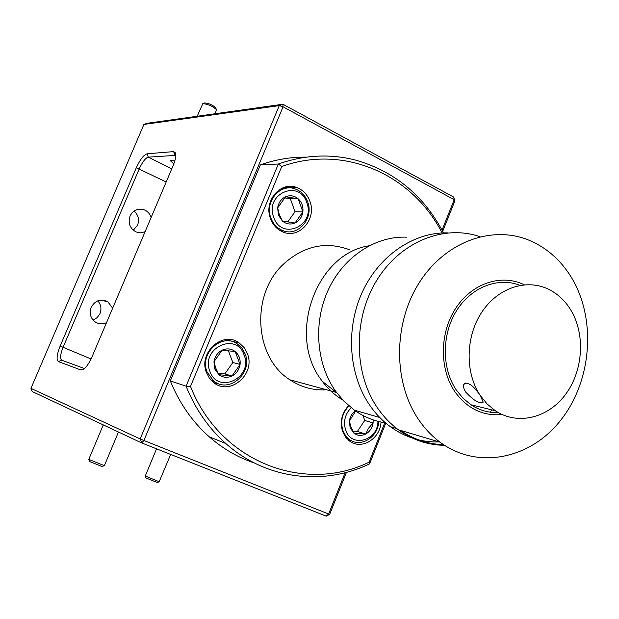 <?xml version="1.0" encoding="UTF-8"?>
<svg xmlns="http://www.w3.org/2000/svg" width="619" height="619" viewBox="0 0 619 619"><rect width="100%" height="100%" fill="white"/><g stroke="black" fill="none" stroke-linecap="round" stroke-linejoin="round"><path stroke-width="0.93" d="M157.334 482.541L146.076 478.007M156.561 448.829L145.264 476.011L159.191 481.744L170.674 454.431M204.665 102.94L204.719 102.916C209.106 103.381 212.766 105.021 215.691 107.822L216.426 109.54M216.472 110.12L216.511 109.756C212.851 106.259 208.278 104.216 202.8 103.621L197.213 116.256M102.112 466.548L89.685 461.573M103.288 424.913L88.78 459.383L104.363 465.658M206.429 372.499L209.292 378L213.454 382.387C229.75 396.5 255.802 374.309 247.468 353.836L244.141 347.623L239.143 342.887C222.825 330.507 198.181 352.513 206.429 372.499M214.971 383.471L217.764 383.362M270.341 218.198C272.67 224.666 276.732 229.208 282.535 231.816C298.683 239.553 316.781 219.528 310.057 201.709C307.527 194.59 302.985 189.816 296.416 187.387C280.585 181.127 263.702 200.881 270.341 218.198M283.463 232.187L285.808 231.436M348.605 405.623C341.835 413.097 339.8 421.624 342.5 431.219L345.387 436.844L349.681 441.123C361.55 450.307 380.422 438.639 381.018 422.05M348.605 440.295L350.377 440.109M212.766 381.822L215.435 382.163M281.243 231.212L283.579 230.856M347.305 439.103L348.389 439.165M245.07 353.782C253.341 372.855 228.945 394.125 213.57 380.871L207.148 372.081C198.954 353.426 222.12 332.318 237.518 344.056L242.006 348.273L245.07 353.782M307.635 201.786C314.328 218.422 297.406 237.588 282.179 230.33C276.902 227.985 273.149 223.9 270.921 218.074C264.313 201.879 280.167 182.953 295.116 188.919C301.058 191.116 305.229 195.411 307.635 201.786M378.712 421.516C378.317 437.06 360.637 448.125 349.503 439.536L345.611 435.714L342.934 430.716C340.141 421.346 342.16 413.09 348.977 405.94M209.903 371.4C218.12 394.984 253.635 377.466 244.072 354.904C236.319 331.327 200.177 348.389 209.903 371.4M273.699 217.277C281.552 241.186 315.93 225.564 306.776 202.599C299.364 178.713 264.39 193.855 273.699 217.277M351.159 407.751C344.976 414.188 343.143 421.64 345.657 430.112C351.375 448.241 378.085 440.697 377.923 421.307M214.801 369.032L218.925 374.704L231.978 375.996L240.071 364.452L235.197 351.561L222.151 350.153L213.973 361.759L215.722 368.034L218.925 374.704C222.964 377.644 227.32 378.077 231.978 375.996C236.504 373.59 239.205 369.744 240.071 364.452C240.605 359.121 238.98 354.826 235.197 351.561C231.204 348.582 226.856 348.118 222.151 350.153C217.578 352.544 214.855 356.412 213.973 361.759L214.801 369.032M278.442 215.172L282.403 221.037L295.015 222.995L302.869 211.899L298.211 198.807L285.614 196.741L277.66 207.876L279.239 214.445L282.403 221.037C286.295 224.171 290.497 224.821 295.015 222.995C299.395 220.828 302.018 217.13 302.869 211.899C303.403 206.622 301.855 202.258 298.211 198.807C294.358 195.643 290.156 194.954 285.614 196.741C281.181 198.885 278.535 202.599 277.66 207.876L278.442 215.172M355.623 411.055L349.426 420.897L350.122 427.783L353.82 433.076L365.667 434.058L368.506 428.255L373.095 422.955L373.195 419.883M355.252 410.799C352.018 413.283 350.075 416.649 349.426 420.897L350.772 426.731L353.82 433.076C357.473 435.784 361.419 436.116 365.667 434.058C369.791 431.691 372.274 427.984 373.095 422.955L364.738 420.456L362.951 415.473M349.325 249.689C325.609 241.008 303.581 245.898 283.247 264.352C250.355 294.783 254.324 357.674 289.916 379.818C301.182 387.277 313.392 390.597 326.553 389.769M369.086 245.782C316.038 253.666 286.651 335.544 321.586 380.306L322.414 381.443C328.178 389.165 334.987 395.371 342.833 400.052M406.815 237.178C375.826 235.731 343.824 256.552 328.434 289.491C313.036 322.406 316.154 363.918 335.715 391.34L343.653 400.919L354.339 410.157C363.918 416.943 374.309 421.183 385.513 422.87M480.205 395.487L483.215 402.118C480.058 404.354 474.247 401.042 465.782 392.175C463.732 388.933 463.074 386.349 463.824 384.414C467.693 381.482 473.148 385.173 480.205 395.487M447.599 232.876C413.608 232.055 378.72 255.794 362.022 292.71C345.317 329.61 348.892 375.756 370.348 406.141C376.073 414.25 382.72 421.082 390.295 426.661C405.221 437.378 421.516 442.461 439.181 441.904M519.991 285.359C498.071 276.662 471.028 287.185 456.373 311.017C441.633 334.763 441.672 368.444 456.296 389.993L463.051 398.249L471.013 404.803C479.446 410.312 488.553 412.912 498.341 412.61M480.251 395.495C465.031 372.893 465.465 337.239 481.42 312.742C497.281 288.144 525.887 278.418 548.125 289.042C557.216 293.421 564.652 300.215 570.439 309.423C585.466 333.502 583.446 370 565.898 393.939C548.496 417.987 517.739 425.795 495.231 410.691L487.13 403.975L480.251 395.495M502.133 414.544C482.874 416.278 467.074 408.586 454.725 391.471C439.142 368.576 439.629 332.426 456.033 307.79C472.343 283.045 501.645 273.613 524.216 284.794M419.109 420.332C393.336 383.455 392.957 324.658 418.73 283.517C444.365 242.215 491.324 224.805 528.68 240.087C546.198 247.368 560.327 259.632 571.058 276.871C596.407 317.98 592.182 379.432 561.657 419.017C531.396 458.818 478.03 470.486 439.985 442.144C432.062 436.233 425.098 428.959 419.109 420.332M480.035 236.706C443.877 224.101 399.913 241.874 376.391 280.918C352.76 319.83 353.735 374.387 378.209 408.942C384.004 417.16 390.728 424.092 398.381 429.748C412.471 439.939 427.853 445.123 444.543 445.316M443.444 444.597C428.008 444.194 413.685 439.459 400.462 430.367M492.198 409.956L489.939 412.146M352.706 431.041L357.372 431.428L364.738 420.456M287.742 221.958L295.008 211.737L290.381 198.792L284.554 197.84M218.128 373.249L224.829 373.915L232.837 362.502L228.365 350.718M357.372 431.428L365.667 434.058M295.008 211.737L302.869 211.899M290.381 198.792L298.211 198.807M224.829 373.915L231.978 375.996M232.837 362.502L240.071 364.452M284.307 188.656L281.985 188.215M226.794 340.837L224.326 339.785M286.558 188.161L284.245 187.317M229.401 340.984L227.057 339.483M385.784 423.102L369.574 463.871C323.304 486.163 266.093 479.609 225.803 443.514C208.572 428.162 195.333 409.043 186.079 386.171L170.326 380.925C179.386 403.193 192.354 421.818 209.222 436.79C222.84 448.729 237.882 457.456 254.355 462.981M306.397 157.133C290.876 156.917 275.532 159.509 260.367 164.909L278.357 163.996L281.761 166.526L190.497 386.418L186.079 386.171L278.357 163.996C304.594 154.82 330.515 153.566 356.118 160.244C394.899 171.548 424.03 195.766 443.514 232.891M260.367 164.909L170.326 380.925M190.497 386.418C220.147 462.254 304.718 493.885 369.102 462.161L369.574 463.871M442.074 232.953C412.641 174.991 344.404 143.778 281.761 166.526M369.102 462.161L384.778 422.762M173.838 163.834L170.434 160.801L171.223 160.391L174.798 160.986M134.044 211.064C138.331 214.909 139.515 219.598 137.58 225.13L133.325 230.245M145.078 231.746L140.614 232.837L136.103 231.955C129.866 228.442 127.847 223.142 130.044 216.054C133.178 210.143 137.851 208.038 144.057 209.748C147.577 211.172 149.93 213.764 151.113 217.524M97.771 300.819C101.021 304.556 101.764 308.811 99.992 313.585L97.214 317.593L93.105 320.108M106.538 322.623C102.561 324.472 98.746 324.232 95.102 321.88C90.428 318.089 89.121 313.245 91.163 307.341C95.202 300.323 100.742 298.443 107.783 301.701L112.658 308.177M58.426 361.597C56.213 359.778 56.786 354.602 60.144 346.075L136.327 167.718C140.111 159.516 143.701 154.874 147.098 153.798L173.637 151.609L175.502 152.939C176.291 155.586 175.494 159.803 173.134 165.606L92.03 356.815C89.531 362.525 86.861 366.58 84.022 368.97L80.911 369.992L58.426 361.597L61.699 360.188L84.517 368.56M143.925 124.434L146.951 123.313L282.922 104.232L283.061 106.801L279.27 105.617L143.925 124.434L30.95 388.368L140.165 438.941L279.27 105.617L282.922 104.232L453.719 197.082L454.199 199.682L283.061 106.801L143.91 440.504L328.635 514.01L345.131 472.715M442.051 230.098L454.199 199.682L454.88 200.866L442.709 231.336M346.447 472.367L329.672 514.358L328.635 514.01L326.221 516.145L141.658 442.918L32.196 391.541L30.95 388.368M175.819 155.369L148.297 157.149C145.457 158.031 142.455 161.892 139.298 168.732L63.099 347.259C60.298 354.37 59.834 358.68 61.699 360.188M143.91 440.504L140.165 438.941L141.658 442.918L143.91 440.504M453.719 197.082L454.88 200.866M329.672 514.358L326.221 516.145M175.811 155.601L174.868 155.129L173.637 151.609M147.098 153.798L148.297 157.149L171.749 168.855M166.178 181.994L136.327 167.718M60.144 346.075L91.063 358.974M80.911 369.992L84.323 368.498M157.226 482.588L159.191 481.744M146.099 478.054L145.279 476.073M214.932 113.772L216.526 109.989M101.965 466.61L104.131 465.681M104.348 465.697L118.469 432.031M89.716 461.642L88.819 459.468M213.57 380.871L210.963 380.066M282.179 230.33L279.478 230.198M349.503 439.536L346.88 438.662M439.985 442.144L398.381 429.748M390.295 426.661L396.872 428.619M471.013 404.803L495.231 410.691M465.318 382.999L463.824 384.414M354.339 410.157L379.772 417.508M322.414 381.443L336.651 392.632M289.916 379.818L336.419 392.446M209.222 436.79L225.803 443.514M284.995 187.557L296.416 187.387M228.581 340.411L239.143 342.887M144.057 209.748L137.008 209.578M107.783 301.701L100.394 300.13M175.216 155.137L175.811 155.439M175.688 153.589L175.502 152.939"/></g></svg>
